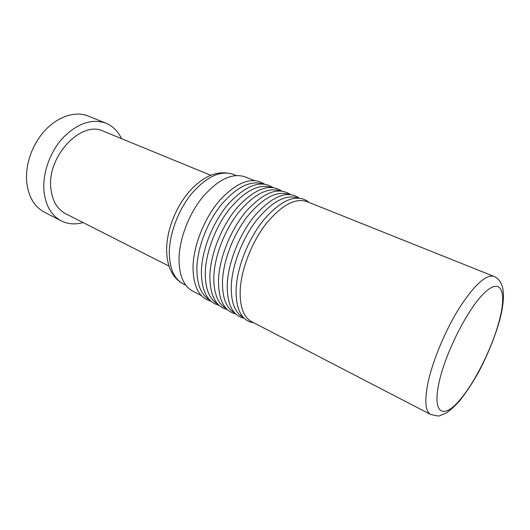 <?xml version="1.0" encoding="UTF-8"?>
<svg xmlns="http://www.w3.org/2000/svg" width="530" height="530" viewBox="0 0 530 530"><rect width="100%" height="100%" fill="white"/><g stroke="black" fill="none" stroke-linecap="round" stroke-linejoin="round"><path stroke-width="0.79" d="M121.536 138.655C118.044 131.255 112.85 126.1 105.954 123.205L88.391 116.143C73.041 109.498 50.688 119.243 37.736 139.92C34.079 145.657 31.27 151.792 29.316 158.311C26.851 166.718 26.003 174.84 26.778 182.691C28.593 197.001 34.47 206.832 44.407 212.192L61.228 220.871C67.933 224.203 75.227 224.766 83.111 222.573M105.954 123.205C92.015 118.376 77.764 123.152 63.196 137.535C50.052 151.653 42.34 173.343 43.983 191.211C45.646 205.68 51.397 215.571 61.228 220.871M430.671 414.493L251.757 321.743C243.542 317.245 239.686 306.698 240.196 290.109C241.223 269.485 251.545 242.72 265.735 224.223C281.278 205.269 294.965 197.71 306.797 201.539L493.907 276.388C486.036 274.235 474.522 284.743 459.358 307.91C445.273 330.389 432.467 361.175 427.869 383.356C424.424 401.111 425.358 411.492 430.671 414.493C442.59 417.031 436.839 416.116 445.465 413.426C449.188 411.28 453.859 407.146 459.483 401.031C465.943 392.896 472.336 383.23 478.656 372.04C488.084 354.047 495.212 336.311 500.055 318.848C502.095 310.911 503.242 303.372 503.5 296.243C503.076 286.326 501.897 285.624 501.022 283.192C499.419 279.986 497.041 277.72 493.907 276.388M253.353 322.704L251.704 322.406C240.938 319.51 235.744 308.347 236.115 288.923C237.129 266.769 248.842 237.725 264.45 218.976C281.569 199.929 295.839 193.96 307.261 201.062L308.573 202.122M243.263 317.344L243.184 317.298C234.85 312.74 230.881 302.199 231.272 285.677C232.153 265.139 242.356 238.566 256.54 220.248C272.075 201.486 285.842 194.053 297.827 197.955L297.92 197.988M244.078 318.185L243.349 318.033C232.378 315.118 227.006 303.942 227.237 284.504C228.092 262.403 239.732 233.511 255.381 214.955C272.559 196.12 286.929 190.336 298.496 197.597L299.086 198.048M234.664 312.885C226.27 308.248 222.202 297.721 222.481 281.304C223.223 260.873 233.293 234.525 247.444 216.392C262.953 197.816 276.779 190.482 288.923 194.391M235.585 313.826L235.121 313.727C223.952 310.799 218.406 299.602 218.486 280.151C219.195 258.103 230.762 229.357 246.45 210.993C263.682 192.37 278.151 186.765 289.857 194.185L290.235 194.47M226.184 308.486C217.777 303.743 213.65 293.249 213.815 277.005C214.418 256.706 224.336 230.616 238.42 212.656C253.87 194.265 267.749 186.991 280.052 190.84M227.012 309.48L227.012 309.48C215.644 306.532 209.926 295.329 209.873 275.865C210.43 253.863 221.931 225.27 237.652 207.097C254.937 188.673 269.498 183.248 281.344 190.82L281.516 190.946M217.817 304.147C209.403 299.304 205.223 288.843 205.282 272.758C205.746 252.591 215.518 226.76 229.536 208.979C244.926 190.76 258.845 183.552 271.3 187.348M218.969 305.28C207.435 302.299 201.572 291.083 201.38 271.645C201.798 249.703 213.212 221.275 228.96 203.288C246.278 185.063 260.926 179.796 272.91 187.474M209.569 299.867C201.142 294.932 196.908 284.504 196.869 268.584C197.206 248.543 206.826 222.958 220.785 205.348C236.115 187.309 250.074 180.154 262.675 183.897M210.834 301.093C199.267 297.979 193.324 286.776 193.013 267.478C193.291 245.668 204.56 217.492 220.261 199.677C237.546 181.631 252.267 176.424 264.424 184.049M201.466 295.674L192.827 291.195C183.897 286.326 179.286 275.832 179.007 259.707C179.074 239.692 188.634 214.252 202.725 196.988C218.208 179.332 232.359 172.634 245.171 176.887L254.201 180.498M210.662 175.244L103.35 131.195C81.487 119.939 46.845 156.264 50.86 188.342C52.218 200.731 57.127 209.178 65.581 213.683L169.037 266.139M438.939 382.985C432.4 413.135 442.855 419.376 458.675 401.336C474.449 383.66 492.549 347.283 499.618 319.471C506.879 291.52 500.989 276.965 484.427 292.865C467.957 308.301 445.246 353.053 438.939 382.985M236.128 175.523L233.167 174.337C220.619 170.143 206.879 176.457 191.933 193.284C178.345 209.734 169.229 234.061 169.302 253.3C169.686 268.842 174.271 278.999 183.055 283.775C179.193 281.748 175.927 278.793 173.264 274.898C169.024 268.491 166.811 260.31 166.625 250.359M253.751 322.777L251.704 322.406M244.052 318.159L243.349 318.033M235.565 313.806L235.121 313.727M185.891 285.239L183.055 283.775M290.208 194.47L289.857 194.185M299.046 198.048L298.496 197.597M308.884 202.374L307.261 201.062M166.619 249.69C166.625 230.484 175.748 207.071 189.309 191.489C203.865 175.443 218.479 169.726 233.167 174.337"/></g></svg>
